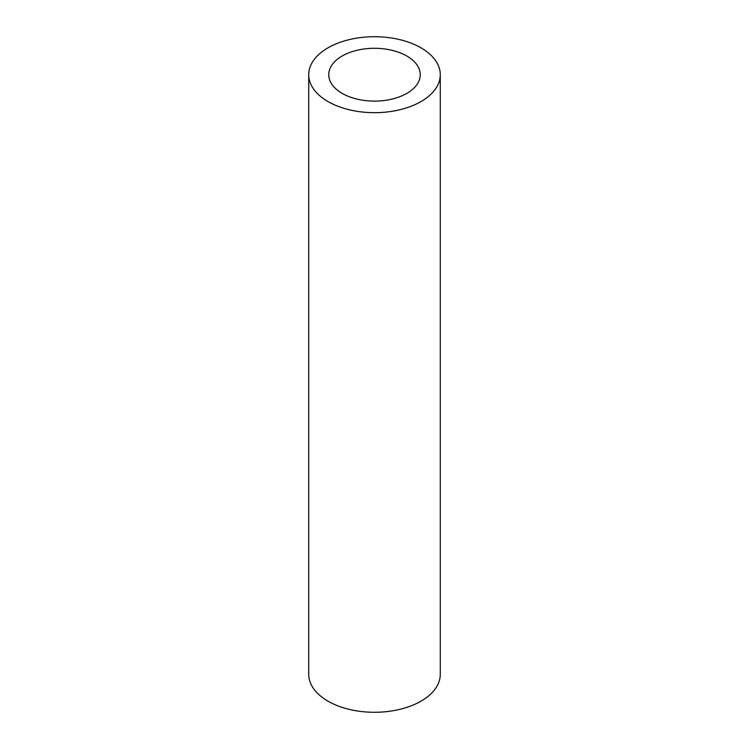 <?xml version="1.0" encoding="UTF-8"?>
<svg xmlns="http://www.w3.org/2000/svg" width="749" height="749" viewBox="0 0 749 749"><rect width="100%" height="100%" fill="white"/><g stroke="black" fill="none" stroke-linecap="round" stroke-linejoin="round"><path stroke-width="1.12" d="M308.719 74.703L308.719 674.297A65.781 37.984 0 0 0 327.987 701.158A65.781 37.984 0 0 0 399.676 709.387A65.781 37.984 0 0 0 440.281 674.297L440.281 74.703A65.781 37.984 0 0 0 421.013 47.842A65.781 37.984 0 0 0 349.324 39.613A65.781 37.984 0 0 0 308.719 74.703A65.781 37.984 0 0 0 327.987 101.555A65.781 37.984 0 0 0 399.676 109.794A65.781 37.984 0 0 0 440.281 74.703M342.153 56.025A45.745 26.412 180 0 1 392.008 50.305A45.745 26.412 180 0 1 420.245 74.703A45.745 26.412 180 0 1 406.847 93.372A45.745 26.412 180 0 1 356.992 99.102A45.745 26.412 180 0 1 328.755 74.703A45.745 26.412 180 0 1 342.153 56.025"/></g></svg>

